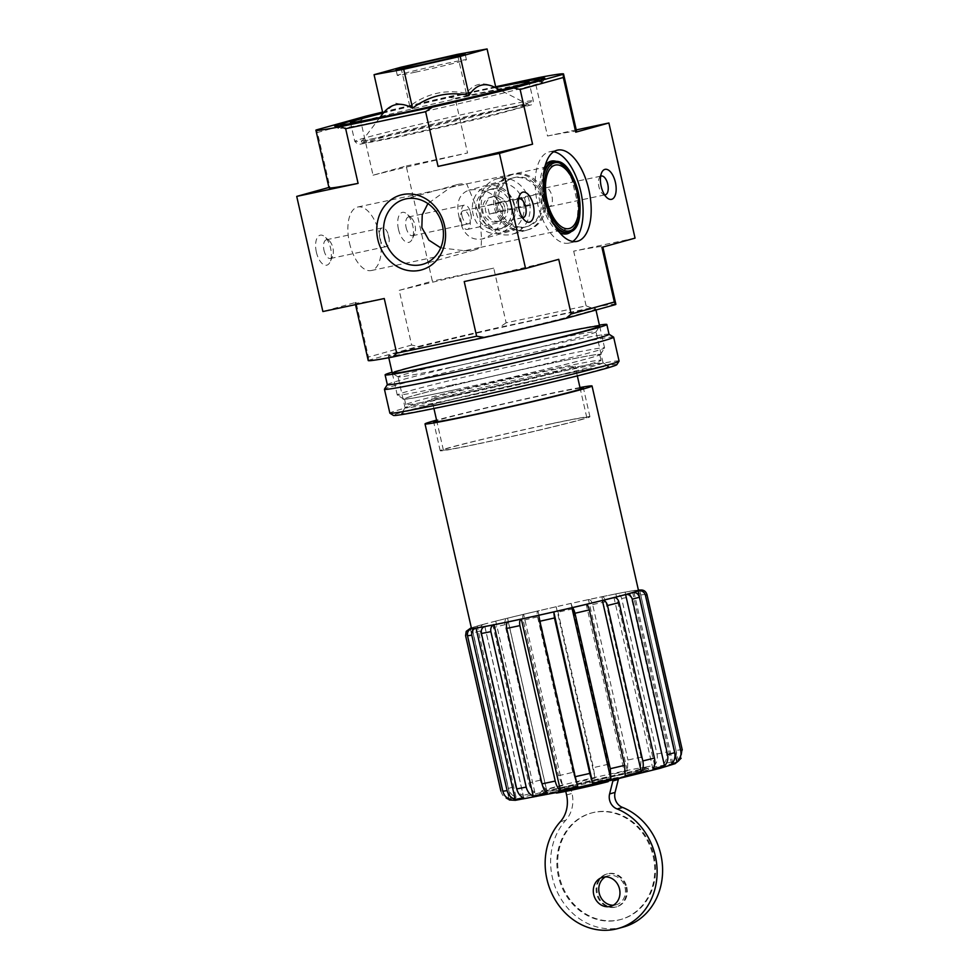 <?xml version="1.0" encoding="UTF-8"?>
<svg xmlns="http://www.w3.org/2000/svg" width="979" height="979" viewBox="0 0 979 979"><rect width="100%" height="100%" fill="white"/><g stroke="black" fill="none" stroke-linecap="round" stroke-linejoin="round"><path stroke-width="0.73" stroke-dasharray="4.89 3.67" d="M570.941 788.499A50.198 1.309 -12.8 0 0 643.142 770.962A50.198 1.309 -12.8 0 0 593.91 780.765A50.198 1.309 -12.8 0 0 545.279 793.198A50.198 1.309 -12.8 0 0 570.941 788.499M556.194 792.953A30.116 0.783 167.2 0 1 585.393 785.513A30.116 0.783 167.2 0 1 614.934 779.602A30.116 0.783 167.2 0 1 613.637 780.141L613.246 778.415A30.116 0.783 -12.8 0 0 614.543 777.877A30.116 0.783 -12.8 0 0 585.001 783.787A30.116 0.783 -12.8 0 0 555.803 791.228A30.116 0.783 -12.8 0 0 575.285 787.557A30.116 0.783 -12.8 0 0 607.775 779.933L618.165 777.363A2.949 2.594 74.5 0 1 618.422 778.611M613.246 778.415L618.165 777.363M608.032 781.046L607.775 779.933M565.752 791.362L565.593 790.689L571.075 789.172L613.637 780.141M565.593 790.689L608.167 781.658M440.709 247.834L464.584 250.746L481.093 247.234L481.546 238.619L479.832 215.294L466.702 183.905A33.8 29.627 -105.5 0 0 456.85 184.701A33.8 29.627 -105.5 0 0 450.683 187.295L427.896 203.595M349.491 242.951A32.478 15.603 78 0 0 371.286 270.547A32.478 15.603 78 0 0 379.803 235.535A32.478 15.603 78 0 0 357.8 206.997A32.478 15.603 78 0 0 349.491 242.951M450.683 187.295L466.702 183.905M459.237 217.693C455.761 203.216 458.87 194.075 468.586 190.269C484.47 187.454 495.815 193.487 502.619 208.392C503.414 223.677 496.586 233.883 482.121 239.011C470.153 240.736 462.529 233.638 459.237 217.693M516.129 797.395A86.813 2.264 -12.8 0 0 510.769 799.097L471.841 627.759A86.813 2.264 -12.8 0 1 477.201 626.058L484.324 624.088L523.251 795.425C519.347 793.847 516.802 790.848 515.603 786.418A93.017 2.423 -12.8 0 0 508.493 788.401C509.667 792.819 512.213 795.817 516.129 797.395L477.201 626.058M534.864 792.403L495.753 621.102C493.624 621.861 492.841 624.015 493.416 627.563L528.733 783.004C529.872 787.459 531.915 790.591 534.864 792.403A86.813 2.264 -12.8 0 0 523.251 795.425M495.937 621.065A86.813 2.264 -12.8 0 0 484.324 624.088M562.582 785.611A86.813 2.264 -12.8 0 0 546.478 789.502L507.55 618.165A86.813 2.264 -12.8 0 1 523.655 614.286L538.009 610.908L576.925 782.245L572.886 772.345A93.017 2.423 -12.8 0 0 558.544 775.723L562.582 785.611L523.655 614.286M595.073 778.072L556.17 606.723L558.067 612.193L593.384 767.634L595.073 778.072A86.813 2.264 -12.8 0 0 576.925 782.245M556.145 606.747A86.813 2.264 -12.8 0 0 538.009 610.908M627.368 770.926A86.813 2.264 -12.8 0 0 609.966 774.732L571.038 603.407A86.813 2.264 -12.8 0 1 588.452 599.601L601.84 596.737L640.547 768.136L641.135 757.195A93.017 2.423 -12.8 0 0 627.955 759.998L627.368 770.926L588.452 599.601M654.584 765.26L615.877 593.874C618.667 593.531 620.6 595.085 621.665 598.512L656.982 753.965C657.864 758.468 657.056 762.237 654.584 765.26A86.813 2.264 -12.8 0 0 640.547 768.136M615.656 593.935A86.813 2.264 -12.8 0 0 601.62 596.798M672.549 761.943A86.813 2.264 -12.8 0 0 664.031 763.436L625.104 592.111A86.813 2.264 -12.8 0 1 633.621 590.606L638.92 589.847L637.904 590.031L676.832 761.368C680.013 758.211 681.188 754.381 680.344 749.865A93.017 2.423 -12.8 0 0 676.061 750.44C676.905 754.956 675.73 758.798 672.549 761.943L633.621 590.606M682.277 749.987L681.103 758.248L678.545 761.478A86.813 2.264 -12.8 0 0 678.545 761.429A86.813 2.264 -12.8 0 0 676.832 761.368M678.545 761.478L639.617 590.141M652.907 768.919L613.98 597.582M625.189 775.711L586.262 604.373M577.818 786.578L538.891 615.253M547.224 793.186L508.297 621.849M523.741 797.885L484.825 626.548M470.801 628.041L471.56 627.82C468.146 628.946 466.665 631.296 467.118 634.869L502.423 790.31A93.017 2.423 -12.8 0 0 500.893 791.069C502.092 795.499 504.883 798.423 509.239 799.843A86.813 2.264 -12.8 0 0 509.227 799.892M510.94 799.953L472.013 628.628M509.239 799.843L470.312 628.518M671.643 763.926L632.715 592.589M638.467 590.349A85.638 2.227 -12.8 0 0 554.469 607.151A85.638 2.227 -12.8 0 0 471.45 628.298M621.665 598.512A93.017 2.423 167.2 0 1 631.125 596.688C630.048 593.262 628.126 591.708 625.324 592.05L625.104 592.111M609.966 774.732L608.277 764.293L572.96 608.852L571.038 603.407M546.478 789.502C543.529 787.691 541.485 784.571 540.347 780.116L505.029 624.663C504.454 621.127 505.237 618.973 507.367 618.202L507.55 618.165M641.135 757.195L605.817 601.755C604.851 598.304 603.505 596.639 601.755 596.762A87.107 2.264 -12.8 0 0 588.587 599.564C590.325 599.442 591.683 601.106 592.638 604.557L627.955 759.998M571.087 603.382L571.063 603.394A87.107 2.264 -12.8 0 0 556.17 606.723L571.087 603.382M572.886 772.345L537.581 616.905C536.884 613.38 536.994 611.398 537.924 610.92A87.107 2.264 -12.8 0 0 523.569 614.298C522.651 614.763 522.529 616.758 523.227 620.27L558.544 775.723M507.257 618.226L507.367 618.202A87.107 2.264 -12.8 0 0 495.753 621.102L507.257 618.226M515.603 786.418L480.285 630.978C479.808 627.417 481.068 625.128 484.067 624.137A87.107 2.264 -12.8 0 0 476.957 626.119C473.946 627.111 472.686 629.387 473.175 632.96L508.493 788.401M510.769 799.097C506.412 797.677 503.634 794.752 502.423 790.31M680.344 749.865L645.026 594.424C643.901 590.998 641.612 589.517 638.186 589.97A87.107 2.264 -12.8 0 0 633.902 590.545C637.329 590.092 639.617 591.573 640.743 594.999L676.061 750.44M615.877 593.874L625.324 592.05A87.107 2.264 -12.8 0 0 615.877 593.874M664.031 763.436C666.503 760.414 667.311 756.645 666.43 752.129L631.125 596.688M469.357 391.955A73.523 1.909 -12.8 0 0 575.126 366.207A73.523 1.909 -12.8 0 0 502.998 380.635A73.523 1.909 -12.8 0 0 431.727 398.783A73.523 1.909 -12.8 0 0 469.357 391.955M549.146 424.274A73.523 1.909 167.2 0 1 586.764 417.446A73.523 1.909 167.2 0 1 480.995 443.193A73.523 1.909 167.2 0 1 443.365 450.022A73.523 1.909 167.2 0 1 549.146 424.274M495.912 87.853L495.912 87.853C484.128 81.245 474.24 83.056 466.273 93.274C445.531 89.15 426.697 93.433 409.773 106.136L395.785 103.223L382.911 113.601M495.717 86.972A107.788 2.802 -12.8 0 0 382.691 112.658M488.925 91.671A104.68 2.729 167.2 0 1 542.439 81.893A104.68 2.729 167.2 0 1 542.476 82.028A104.68 2.729 167.2 0 1 391.906 118.618A104.68 2.729 167.2 0 1 338.379 128.396A104.68 2.729 167.2 0 1 338.355 128.261A104.68 2.729 167.2 0 1 488.925 91.671M398.477 229.355A15.358 7.379 78 0 0 405.086 241.397A15.358 7.379 78 0 0 412.208 239.109A15.358 7.379 78 0 0 406.872 213.973A15.358 7.379 78 0 0 399.285 215.025A15.358 7.379 78 0 0 398.477 229.355M316.376 252.154A15.358 7.379 78 0 0 322.984 264.208A15.358 7.379 78 0 0 330.107 261.907A15.358 7.379 78 0 0 324.771 236.771A15.358 7.379 78 0 0 317.184 237.824A15.358 7.379 78 0 0 316.376 252.154M615.864 304.273A126.976 3.304 167.2 0 0 591.304 307.847L499.523 327.329A126.976 3.304 167.2 0 0 418.021 346.505L411.633 345.049L399.212 290.347L432.351 281.144L406.199 166.002L373.048 175.204L360.627 120.515L317.441 132.508L329.862 187.197L328.907 187.466M411.633 345.049L368.447 357.041L356.026 302.34L322.886 311.542M360.627 120.515L365.693 116.22M316.131 129.974L317.441 132.508M495.668 86.752L447.207 97.043L455.137 98.292L467.558 152.981L406.199 166.002M382.569 112.095A126.976 3.304 167.2 0 1 447.207 97.043M495.974 207.291A28.721 25.185 -105.5 0 0 538.45 223.701A28.721 25.185 -105.5 0 0 527.436 175.204A28.721 25.185 -105.5 0 0 495.974 207.291M591.304 307.847L586.115 305.84L506.143 322.813L493.722 268.124L432.351 281.144M576.252 129.913L547.518 136.008L535.097 81.318L455.137 98.292M635.053 238.13L573.682 251.15A126.976 3.304 167.2 0 1 602.783 246.708A126.976 3.304 167.2 0 1 601.914 247.332M586.115 305.84L573.682 251.15M442.789 346.089A106.307 2.766 -12.8 0 0 595.709 308.862A106.307 2.766 -12.8 0 0 491.434 329.715A106.307 2.766 -12.8 0 0 388.382 355.964A106.307 2.766 -12.8 0 0 442.789 346.089M368.226 360.541A126.976 3.304 167.2 0 1 368.447 360.26L418.021 346.505M368.447 357.041L368.447 360.26M384.257 298.522A126.976 3.304 167.2 0 1 355.144 302.964A126.976 3.304 167.2 0 1 356.026 302.34M558.728 259.325A126.976 3.304 167.2 0 1 464.217 281.548M399.212 290.347A126.976 3.304 167.2 0 1 493.722 268.124M506.143 322.813L499.523 327.329M328.993 187.821A126.976 3.304 167.2 0 1 329.862 187.197M373.048 175.204A126.976 3.304 167.2 0 1 467.558 152.981M535.097 81.318L538.976 77.561M547.518 136.008A126.976 3.304 167.2 0 1 576.631 131.565M495.753 87.168A101.583 2.643 -12.8 0 0 382.74 112.842M495.827 87.486A91.536 2.386 -12.8 0 0 382.813 113.16M409.773 106.136L400.925 67.233M466.273 93.274L457.438 54.359M415.463 72.14A35.44 0.918 -12.8 0 0 466.432 59.731A35.44 0.918 -12.8 0 0 431.678 66.682A35.44 0.918 -12.8 0 0 397.327 75.432A35.44 0.918 -12.8 0 0 415.463 72.14M460.938 221.291A9.57 4.601 78 0 0 461.745 223.934A9.57 4.601 78 0 0 467.362 229.429A9.57 4.601 78 0 0 469.871 219.1A9.57 4.601 78 0 0 463.385 210.693A9.57 4.601 78 0 0 460.485 217.987A9.57 4.601 78 0 0 460.938 221.291M518.54 199.116A9.57 4.601 78 0 0 517.096 200.891A9.57 4.601 78 0 0 516.79 209.433A9.57 4.601 78 0 0 520.424 216.567A9.57 4.601 78 0 0 522.456 217.607M543.039 198.492A9.57 4.601 78 0 0 543.847 201.136A9.57 4.601 78 0 0 549.464 206.63A9.57 4.601 78 0 0 551.972 196.302A9.57 4.601 78 0 0 545.487 187.895A9.57 4.601 78 0 0 542.586 195.188A9.57 4.601 78 0 0 543.039 198.492M600.641 176.318A9.57 4.601 78 0 0 599.197 178.092A9.57 4.601 78 0 0 598.891 186.634A9.57 4.601 78 0 0 602.526 193.769A9.57 4.601 78 0 0 604.557 194.809M324.012 250.355A9.57 4.601 78 0 0 330.437 258.493A9.57 4.601 78 0 0 332.579 256.437A9.57 4.601 78 0 0 329.25 240.761A9.57 4.601 78 0 0 326.46 239.757A9.57 4.601 78 0 0 324.012 250.355M379.864 238.497A9.57 4.601 78 0 0 386.289 246.635A9.57 4.601 78 0 0 389.189 239.341A9.57 4.601 78 0 0 388.736 236.037A9.57 4.601 78 0 0 387.929 233.394A9.57 4.601 78 0 0 382.312 227.899A9.57 4.601 78 0 0 379.864 238.497M406.114 227.556A9.57 4.601 78 0 0 412.538 235.694A9.57 4.601 78 0 0 414.68 233.638A9.57 4.601 78 0 0 411.351 217.962A9.57 4.601 78 0 0 408.561 216.959A9.57 4.601 78 0 0 406.114 227.556M461.966 215.698A9.57 4.601 78 0 0 468.39 223.836A9.57 4.601 78 0 0 471.291 216.543A9.57 4.601 78 0 0 470.838 213.238A9.57 4.601 78 0 0 470.03 210.595A9.57 4.601 78 0 0 464.413 205.1A9.57 4.601 78 0 0 461.966 215.698M553.661 151.757A46.662 22.407 78 0 0 549.439 151.831A46.662 22.407 78 0 0 537.508 203.473A46.662 22.407 78 0 0 568.811 243.11A46.662 22.407 78 0 0 572.703 241.47M451.649 385.126A106.307 2.766 -12.8 0 0 604.557 347.973A106.307 2.766 -12.8 0 0 604.581 347.888A106.307 2.766 -12.8 0 0 500.306 368.74A106.307 2.766 -12.8 0 0 397.254 394.99A106.307 2.766 -12.8 0 0 397.303 395.051A106.307 2.766 -12.8 0 0 451.649 385.126M457.034 395.381A100.103 2.607 -12.8 0 0 601.045 360.321A100.103 2.607 -12.8 0 0 502.851 379.95A100.103 2.607 -12.8 0 0 405.808 404.67A100.103 2.607 -12.8 0 0 457.034 395.381M455.737 389.618A100.103 2.607 -12.8 0 0 599.735 354.557A100.103 2.607 -12.8 0 0 501.542 374.198A100.103 2.607 -12.8 0 0 404.498 398.918A100.103 2.607 -12.8 0 0 455.737 389.618M455.37 389.715A100.874 2.619 -12.8 0 0 600.47 354.459A100.874 2.619 -12.8 0 0 501.542 374.174A100.874 2.619 -12.8 0 0 403.801 399.151A100.874 2.619 -12.8 0 0 455.37 389.715M579.972 387.549A85.638 2.227 -12.8 0 0 436.573 420.126M580.106 388.1A76.778 1.995 -12.8 0 0 508.089 403.005A76.778 1.995 -12.8 0 0 436.695 420.676M479.49 443.609A76.778 1.995 -12.8 0 0 589.933 416.724A76.778 1.995 -12.8 0 0 514.624 431.788A76.778 1.995 -12.8 0 0 440.195 450.744A76.778 1.995 -12.8 0 0 479.49 443.609M568.199 789.258A56.109 1.456 -12.8 0 0 622.974 776.788A56.109 1.456 -12.8 0 0 648.881 769.58A56.109 1.456 -12.8 0 0 593.874 780.618A56.109 1.456 -12.8 0 0 539.502 794.434A56.109 1.456 -12.8 0 0 568.199 789.258M568.921 786.002A53.147 1.383 -12.8 0 0 645.369 767.426A53.147 1.383 -12.8 0 0 645.357 767.352A53.147 1.383 -12.8 0 0 593.237 777.815A53.147 1.383 -12.8 0 0 541.73 790.897A53.147 1.383 -12.8 0 0 541.742 790.971A53.147 1.383 -12.8 0 0 568.921 786.002M497.332 207.107A25.295 22.174 -105.5 0 0 525.796 226.883A25.295 22.174 -105.5 0 0 540.396 196.571A25.295 22.174 -105.5 0 0 512.262 178.129A25.295 22.174 -105.5 0 0 497.332 207.107M465.074 250.624A33.8 29.627 -105.5 0 0 474.925 249.829A33.8 29.627 -105.5 0 0 481.093 247.234M612.683 778.892A2.949 2.594 74.5 0 1 612.94 779.896M653.996 856.062A55.216 48.412 74.5 0 1 621.384 919.318A55.216 48.412 74.5 0 1 559.964 879.069A55.216 48.412 74.5 0 1 591.83 812.913A55.216 48.412 74.5 0 1 653.996 856.062M623.525 927.003A63.194 55.399 74.5 0 1 559.229 895.834A63.194 55.399 74.5 0 1 565.776 820.231A29.529 25.895 74.5 0 0 572.03 793.406L571.075 789.172M626.805 887.182A17.133 15.015 74.5 0 1 616.684 906.799A17.133 15.015 74.5 0 1 597.631 894.316A17.133 15.015 74.5 0 1 607.518 873.794A17.133 15.015 74.5 0 1 626.805 887.182M625.985 887.402A17.133 15.015 74.5 0 1 615.864 907.031A17.133 15.015 74.5 0 1 596.811 894.537A17.133 15.015 74.5 0 1 606.699 874.027A17.133 15.015 74.5 0 1 625.985 887.402M653.177 856.282A55.216 48.412 74.5 0 1 620.564 919.55A55.216 48.412 74.5 0 1 559.144 879.301A55.216 48.412 74.5 0 1 591.01 813.133A55.216 48.412 74.5 0 1 653.177 856.282M605.438 876.89A15.064 13.204 74.5 0 1 608.081 875.789A15.064 13.204 74.5 0 1 625.03 887.549A15.064 13.204 74.5 0 1 616.134 904.804A15.064 13.204 74.5 0 1 613.307 905.232M616.831 364.677A114.58 2.986 -12.8 0 0 504.466 387.072A114.58 2.986 -12.8 0 0 393.46 415.426M455.871 403.654A106.307 2.766 -12.8 0 0 559.645 380.011A106.307 2.766 -12.8 0 0 608.742 366.366A106.307 2.766 -12.8 0 0 504.515 387.28A106.307 2.766 -12.8 0 0 401.488 413.456A106.307 2.766 -12.8 0 0 455.871 403.654M619.083 361.067A117.529 3.059 -12.8 0 0 503.793 384.123A117.529 3.059 -12.8 0 0 389.862 413.138M613.6 337.106A117.529 3.059 -12.8 0 0 498.372 360.223A117.529 3.059 -12.8 0 0 384.466 389.165M608.999 334.218L609.048 334.243A113.686 2.961 -12.8 0 0 608.999 334.218A113.686 2.961 -12.8 0 0 497.54 356.576A113.686 2.961 -12.8 0 0 387.354 384.576A113.686 2.961 -12.8 0 0 387.329 384.649L387.354 384.576M599.405 325.101A113.686 2.961 -12.8 0 0 495.313 346.799A113.686 2.961 -12.8 0 0 392.077 372.204M457.022 398.367A101.51 2.643 -12.8 0 0 603.052 362.817A101.51 2.643 -12.8 0 0 603.003 362.756A101.51 2.643 -12.8 0 0 503.475 382.728A101.51 2.643 -12.8 0 0 405.098 407.717A101.51 2.643 -12.8 0 0 405.073 407.79A101.51 2.643 -12.8 0 0 457.022 398.367M449.997 367.419A101.51 2.643 -12.8 0 0 596.003 331.942A101.51 2.643 -12.8 0 0 596.015 331.869A101.51 2.643 -12.8 0 0 496.451 351.779A101.51 2.643 -12.8 0 0 398.049 376.842A101.51 2.643 -12.8 0 0 398.098 376.903A101.51 2.643 -12.8 0 0 449.997 367.419M542.329 197.464A25.295 22.174 -105.5 0 0 504.919 183.012A25.295 22.174 -105.5 0 0 514.624 225.721A25.295 22.174 -105.5 0 0 542.329 197.464M540.102 202.457L538.132 193.818L501.15 201.674L503.108 210.314L540.102 202.457L526.421 206.263L489.427 214.107L487.456 205.468L501.15 201.674M543.675 197.281A28.721 25.185 -105.5 0 0 511.344 174.825A28.721 25.185 -105.5 0 0 494.762 209.249A28.721 25.185 -105.5 0 0 526.714 230.187A28.721 25.185 -105.5 0 0 543.675 197.281M529.345 201.258A28.721 25.185 -105.5 0 0 497.014 178.814A28.721 25.185 -105.5 0 0 480.432 213.226A28.721 25.185 -105.5 0 0 512.384 234.165A28.721 25.185 -105.5 0 0 529.345 201.258M523.386 202.653A24.218 21.232 -105.5 0 0 496.133 183.734A24.218 21.232 -105.5 0 0 482.145 212.749A24.218 21.232 -105.5 0 0 509.08 230.395A24.218 21.232 -105.5 0 0 523.386 202.653M514.575 205.1A24.218 21.232 -105.5 0 0 487.322 186.181A24.218 21.232 -105.5 0 0 473.346 215.196A24.218 21.232 -105.5 0 0 500.281 232.843A24.218 21.232 -105.5 0 0 514.575 205.1M511.283 205.798A20.375 17.867 -105.5 0 0 488.35 189.877A20.375 17.867 -105.5 0 0 476.589 214.291A20.375 17.867 -105.5 0 0 499.253 229.147A20.375 17.867 -105.5 0 0 511.283 205.798M514.024 205.039A20.375 17.867 -105.5 0 0 491.091 189.118A20.375 17.867 -105.5 0 0 479.331 213.532A20.375 17.867 -105.5 0 0 501.994 228.388A20.375 17.867 -105.5 0 0 514.024 205.039M507.428 206.447A12.703 11.136 -105.5 0 0 493.147 196.522A12.703 11.136 -105.5 0 0 485.817 211.733A12.703 11.136 -105.5 0 0 499.939 220.985A12.703 11.136 -105.5 0 0 507.428 206.447M504.699 207.205A12.703 11.136 -105.5 0 0 490.406 197.281A12.703 11.136 -105.5 0 0 483.075 212.492A12.703 11.136 -105.5 0 0 497.197 221.743A12.703 11.136 -105.5 0 0 504.699 207.205M489.427 214.107L503.108 210.314M487.456 205.468L524.45 197.623L538.132 193.818M524.45 197.623L526.421 206.263M605.817 601.755A93.017 2.423 -12.8 0 0 592.638 604.557M608.277 764.293A93.017 2.423 -12.8 0 0 593.384 767.634M572.96 608.852A93.017 2.423 -12.8 0 0 558.067 612.193M537.581 616.905A93.017 2.423 -12.8 0 0 523.227 620.27M540.347 780.116A93.017 2.423 -12.8 0 0 528.733 783.004M505.029 624.663A93.017 2.423 -12.8 0 0 493.416 627.563M480.285 630.978A93.017 2.423 -12.8 0 0 473.175 632.96M467.118 634.869A93.017 2.423 -12.8 0 0 465.576 635.628M645.026 594.424A93.017 2.423 -12.8 0 0 640.743 594.999M656.982 753.965A93.017 2.423 167.2 0 1 666.43 752.129M404.914 134.747A85.699 2.227 -12.8 0 0 488.754 115.644A85.699 2.227 -12.8 0 0 528.146 104.667A85.699 2.227 -12.8 0 0 444.136 121.543A85.699 2.227 -12.8 0 0 361.08 142.628A85.699 2.227 -12.8 0 0 404.914 134.747M401.61 132.863A91.536 2.386 -12.8 0 0 533.298 100.8A91.536 2.386 -12.8 0 0 443.511 118.765A91.536 2.386 -12.8 0 0 354.765 141.368A91.536 2.386 -12.8 0 0 401.61 132.863M543.406 176.991A36.027 17.304 78 0 0 544.459 201.686A36.027 17.304 78 0 0 553.086 222.576M568.64 232.28A36.027 17.304 78 0 0 578.075 193.45A36.027 17.304 78 0 0 553.673 161.804M544.03 171.166A36.027 17.304 78 0 0 543.443 201.894A36.027 17.304 78 0 0 556.011 227.654M567.624 232.5A36.027 17.304 78 0 0 577.059 193.671A36.027 17.304 78 0 0 552.658 162.024L556.745 162.245L560.661 164.215C564.883 167.25 568.64 172.39 571.932 179.634L577.94 204.525C578.222 221.119 574.783 230.444 567.624 232.5M545.266 165.316A37.202 17.867 78 0 0 541.889 202.261A37.202 17.867 78 0 0 559.523 232.488M571.92 230.909A37.202 17.867 78 0 0 576.607 193.769A37.202 17.867 78 0 0 557.235 161.731M556.574 792.488A81.208 2.117 -12.8 0 0 673.356 764.012A81.208 2.117 -12.8 0 0 552.67 789.625A81.208 2.117 -12.8 0 0 556.574 792.488M566.56 794.936L572.03 793.406M560.306 821.748L565.776 820.231M614.934 779.602L614.543 777.877M556.109 792.598L555.803 791.228M371.286 270.547L464.584 250.746M480.677 247.332L568.909 228.609M357.8 206.997L555.423 165.059M678.545 761.429L639.63 590.141M509.08 799.219L470.446 629.179M586.764 417.446L580.351 389.214M577.341 375.924L575.126 366.207M443.365 450.022L436.952 421.802M433.93 408.5L431.727 398.783M384.196 111.79L382.887 113.527M379.901 117.517L360.235 143.411L405.318 131.419L469.051 116.782C504.454 109.134 524.524 105.206 529.26 105.01L500.33 90.154M542.476 82.028L544.813 78.32M338.379 128.396L334.671 126.058M355.524 304.616L355.144 302.964M339.982 125.679L338.355 128.261M539.857 80.266L542.439 81.893M350.458 122.399L354.765 141.368L357.629 144.133L360.443 144.158L403.997 135.873L485.327 117.419L531.597 104.765C532.539 104.753 533.102 103.431 533.298 100.8L528.99 81.844M466.432 59.731L465.123 53.967M397.327 75.432L396.018 69.668M460.485 217.987L461.745 223.934M467.362 229.429L523.214 217.571M463.385 210.693L519.237 198.847M520.424 216.567L524.903 220.556M517.096 200.891L519.568 195.421M542.586 195.188L543.847 201.136M549.464 206.63L605.316 194.772M545.487 187.895L601.339 176.036M602.526 193.769L607.004 197.758M599.197 178.092L601.669 172.622M329.25 240.761L324.771 236.771M332.579 256.437L330.107 261.907M330.437 258.493L386.289 246.635M326.46 239.757L382.312 227.899M389.189 239.341L387.929 233.394M411.351 217.962L406.872 213.973M414.68 233.638L412.208 239.109M412.538 235.694L468.39 223.836M408.561 216.959L464.413 205.1M471.291 216.543L470.03 210.595M568.811 243.11L576.925 241.397M549.439 151.831L557.553 150.117M604.581 347.888L599.637 326.129M595.978 310.013L595.709 308.862M397.254 394.99L392.31 373.232M388.785 357.727L388.382 355.964M601.045 360.321L599.735 354.557M405.808 404.67L404.498 398.918M600.47 354.459L604.557 347.973M403.801 399.151L397.303 395.051M589.933 416.724L583.398 387.941M440.195 450.744L433.66 421.961M541.73 790.897L539.502 794.434M645.357 767.352L648.881 769.58M643.142 770.962L645.369 767.426M545.279 793.198L541.742 790.971M512.262 178.129L468.586 190.269M525.796 226.883L482.121 239.011M456.85 184.701L404.449 199.251M474.925 249.829L422.536 264.379M607.518 873.794L606.699 874.027M616.684 906.799L615.864 907.031M591.83 812.913L591.01 813.133M621.384 919.318L620.564 919.55M608.081 875.789L602.599 877.306M616.134 904.804L610.663 906.321M405.098 407.717L401.488 413.456M603.003 362.756L608.742 366.366M603.052 362.817L596.015 331.869M405.073 407.79L398.049 376.842M596.003 331.942L599.613 326.203M398.098 376.903L392.359 373.293M511.344 174.825L497.014 178.814M526.714 230.187L512.384 234.165M496.133 183.734L487.322 186.181M509.08 230.395L500.281 232.843M491.091 189.118L488.35 189.877M501.994 228.388L499.253 229.147M493.147 196.522L490.406 197.281M499.939 220.985L497.197 221.743"/><path stroke-width="1.47" d="M556.109 792.598L556.194 792.953A30.116 0.783 167.2 0 0 575.676 789.282A30.116 0.783 167.2 0 0 608.167 781.658L608.032 781.046M547.114 201.013A32.478 15.603 78 0 0 568.909 228.609A32.478 15.603 78 0 0 577.426 193.585A32.478 15.603 78 0 0 555.423 165.059A32.478 15.603 78 0 0 547.114 201.013M427.896 203.595L422.243 214.842L421.839 227.605L428.875 240.149L440.709 247.834M677.003 762.225L638.088 590.9A86.813 2.264 -12.8 0 1 632.715 592.589L632.972 592.54C636.13 592.222 638.271 593.788 639.373 597.214L674.678 752.655C675.522 757.146 674.519 760.903 671.643 763.926A86.813 2.264 -12.8 0 0 677.003 762.225C680.332 759.092 681.58 755.262 680.748 750.746L645.43 595.305C644.28 591.879 641.93 590.386 638.369 590.827A87.107 2.264 -12.8 0 0 639.899 590.08L639.617 590.141A86.813 2.264 -12.8 0 0 639.617 590.092A86.813 2.264 -12.8 0 0 638.381 589.994M652.907 768.919A86.813 2.264 -12.8 0 0 664.533 765.896L625.605 594.571A86.813 2.264 -12.8 0 1 613.98 597.582L614.163 597.557C616.452 597.459 618.104 599.148 619.12 602.599L654.437 758.052C655.343 762.543 654.829 766.165 652.907 768.919M625.189 775.711A86.813 2.264 -12.8 0 0 641.294 771.819L602.366 600.482A86.813 2.264 -12.8 0 1 586.262 604.373L586.348 604.361C587.424 604.557 588.416 606.405 589.309 609.893L624.626 765.333L625.189 775.711M592.711 783.249A86.813 2.264 -12.8 0 0 610.847 779.076L571.92 607.751A86.813 2.264 -12.8 0 1 553.784 611.912L554.469 617.969L589.786 773.422L592.711 783.249L553.784 611.912M560.404 790.383L521.342 619.095C519.751 619.903 519.274 622.069 519.898 625.618L555.215 781.058C556.317 785.488 558.054 788.597 560.404 790.383A86.813 2.264 -12.8 0 0 577.818 786.578L574.893 776.763A93.017 2.423 -12.8 0 0 589.786 773.422M521.477 619.058A86.813 2.264 -12.8 0 0 538.891 615.253L538.891 615.253A87.107 2.264 -12.8 0 0 553.747 611.924M533.2 796.049L494.04 624.773C491.409 625.789 490.344 628.077 490.871 631.651L526.188 787.092C527.351 791.534 529.688 794.52 533.2 796.049A86.813 2.264 -12.8 0 0 547.224 793.186C544.887 791.399 543.161 788.291 542.036 783.849A93.017 2.423 -12.8 0 0 548.485 782.502A93.017 2.423 -12.8 0 0 555.215 781.058M494.273 624.724A86.813 2.264 -12.8 0 0 508.297 621.849L508.162 621.898A87.107 2.264 -12.8 0 0 521.342 619.095M515.223 799.378L476.027 628.102C472.747 629.228 471.34 631.59 471.792 635.163L507.11 790.616C508.309 795.046 511.014 797.971 515.223 799.378A86.813 2.264 -12.8 0 0 523.741 797.885C520.228 796.343 517.891 793.357 516.741 788.927A93.017 2.423 -12.8 0 0 526.188 787.092M476.308 628.041A86.813 2.264 -12.8 0 0 484.825 626.548L484.593 626.609A87.107 2.264 -12.8 0 0 494.04 624.773M509.08 799.219L509.227 799.892A86.813 2.264 -12.8 0 0 509.349 799.978A86.813 2.264 -12.8 0 0 510.94 799.953C506.73 798.546 504.026 795.621 502.827 791.191A93.017 2.423 -12.8 0 0 507.11 790.616M471.364 627.894A87.107 2.264 -12.8 0 0 470.018 628.579L470.312 628.518A86.813 2.264 -12.8 0 0 470.299 628.567A86.813 2.264 -12.8 0 0 472.013 628.628L471.743 628.689A87.107 2.264 -12.8 0 0 476.027 628.102M436.573 420.126A85.638 2.227 -12.8 0 0 425.021 423.919L471.45 628.298A85.638 2.227 -12.8 0 0 515.284 620.343A85.638 2.227 -12.8 0 0 638.467 590.349L592.038 385.971A85.638 2.227 -12.8 0 0 579.972 387.549M610.847 779.076L610.284 768.711L574.967 613.27C574.073 609.782 573.082 607.935 572.005 607.739L571.92 607.751M641.294 771.819C643.215 769.066 643.729 765.443 642.824 760.94L607.506 605.499C606.49 602.036 604.838 600.36 602.55 600.445L602.366 600.482M664.533 765.896C667.384 762.898 668.4 759.141 667.568 754.638L632.25 599.185C631.149 595.758 629.02 594.204 625.862 594.51L625.605 594.571M470.018 628.579L466.237 631.345L465.576 635.628L500.893 791.069M471.743 628.689C468.464 629.815 467.044 632.165 467.509 635.75L502.827 791.191M484.593 626.609C481.949 627.625 480.897 629.913 481.423 633.474L516.741 788.927M508.162 621.898C506.584 622.693 506.094 624.859 506.73 628.408L542.036 783.849M538.854 615.265L539.576 621.31L574.893 776.763M639.899 590.08C643.46 589.627 645.81 591.12 646.96 594.547L682.277 749.987A93.017 2.423 -12.8 0 1 680.748 750.746M374.064 74.698L382.911 113.601C390.878 103.382 400.754 101.583 412.551 108.192C429.475 95.489 448.309 91.194 469.051 95.318C476.063 84.439 485.009 81.955 495.912 87.853L487.077 48.95L460.216 56.415L403.715 69.276L374.064 74.698L400.925 67.233L457.438 54.359L487.077 48.95M382.691 112.658A107.788 2.802 -12.8 0 0 334.671 126.058A107.788 2.802 -12.8 0 0 389.777 115.987A107.788 2.802 -12.8 0 0 544.813 78.32A107.788 2.802 -12.8 0 0 495.717 86.972M495.668 86.752L538.976 77.561A126.976 3.304 167.2 0 1 563.549 73.988A126.976 3.304 167.2 0 1 563.329 74.269L563.317 77.488L520.143 89.481L532.564 144.182L499.425 153.385L525.576 268.527L464.217 281.548L476.638 336.238L396.679 353.211L384.257 298.522L322.886 311.542L296.723 196.4L328.907 187.466M382.569 112.095A126.976 3.304 167.2 0 0 365.693 116.22L316.131 129.974A126.976 3.304 167.2 0 0 315.911 130.256L328.993 187.821A126.976 3.304 167.2 0 0 358.094 183.379L296.723 196.4M563.329 74.269L513.755 88.024A126.976 3.304 167.2 0 1 432.253 107.2L340.472 126.683A126.976 3.304 167.2 0 1 315.911 130.256M520.143 89.481L513.755 88.024M545.621 201.76A46.662 22.407 78 0 0 576.925 241.397A46.662 22.407 78 0 0 589.15 191.101A46.662 22.407 78 0 0 557.553 150.117A46.662 22.407 78 0 0 545.621 201.76M601.167 186.328A15.358 7.379 78 0 0 607.004 197.758A15.358 7.379 78 0 0 615.815 193.071A15.358 7.379 78 0 0 611.63 173.332A15.358 7.379 78 0 0 601.669 172.622A15.358 7.379 78 0 0 601.167 186.328M519.066 209.127A15.358 7.379 78 0 0 524.903 220.556A15.358 7.379 78 0 0 533.714 215.869A15.358 7.379 78 0 0 529.529 196.13A15.358 7.379 78 0 0 519.568 195.421A15.358 7.379 78 0 0 519.066 209.127M563.317 77.488L575.75 132.189L608.889 122.987L635.053 238.13L601.914 247.332L614.335 302.022L571.149 314.014L558.728 259.325L525.576 268.527M608.889 122.987L576.252 129.913M377.821 239.537A38.854 34.069 -105.5 0 0 435.276 261.723A38.854 34.069 -105.5 0 0 420.37 196.13A38.854 34.069 -105.5 0 0 377.821 239.537M499.425 153.385L438.054 166.406L425.632 111.716L345.66 128.69L358.094 183.379M602.868 247.063L615.864 304.273A126.976 3.304 167.2 0 1 615.644 304.555L566.082 318.322A126.976 3.304 167.2 0 1 484.568 337.486L392.799 356.968A126.976 3.304 167.2 0 1 368.226 360.541L355.524 304.616M566.082 318.322L571.149 314.014M614.335 302.022L615.644 304.555M392.799 356.968L396.679 353.211M476.638 336.238L484.568 337.486M345.66 128.69L340.472 126.683M532.564 144.182A126.976 3.304 167.2 0 1 438.054 166.406M432.253 107.2L425.632 111.716M563.549 73.988L576.631 131.565A126.976 3.304 167.2 0 1 575.75 132.189M382.74 112.842A101.583 2.643 -12.8 0 0 340.692 124.553A101.583 2.643 -12.8 0 0 392.652 115.192A101.583 2.643 -12.8 0 0 491.825 92.601A101.583 2.643 -12.8 0 0 538.731 79.556A101.583 2.643 -12.8 0 0 495.753 87.168M382.813 113.16A91.536 2.386 -12.8 0 0 350.458 122.399A91.536 2.386 -12.8 0 0 397.303 113.907A91.536 2.386 -12.8 0 0 528.99 81.844A91.536 2.386 -12.8 0 0 495.827 87.486M469.051 95.318L460.216 56.415M412.551 108.192L403.715 69.276M414.154 66.376A35.44 0.918 -12.8 0 0 465.123 53.967A35.44 0.918 -12.8 0 0 430.368 60.918A35.44 0.918 -12.8 0 0 396.018 69.668A35.44 0.918 -12.8 0 0 414.154 66.376M522.456 217.607A9.57 4.601 78 0 0 523.214 217.571A9.57 4.601 78 0 0 525.723 207.254A9.57 4.601 78 0 0 519.237 198.847A9.57 4.601 78 0 0 518.54 199.116M604.557 194.809A9.57 4.601 78 0 0 605.316 194.772A9.57 4.601 78 0 0 607.824 184.456A9.57 4.601 78 0 0 601.339 176.036A9.57 4.601 78 0 0 600.641 176.318M572.703 241.47A46.662 22.407 78 0 0 581.049 192.826A46.662 22.407 78 0 0 553.661 151.757M425.021 423.919A85.638 2.227 -12.8 0 0 468.843 415.965A85.638 2.227 -12.8 0 0 592.038 385.971M436.695 420.676A76.778 1.995 -12.8 0 0 433.66 421.961A76.778 1.995 -12.8 0 0 472.955 414.827A76.778 1.995 -12.8 0 0 583.398 387.941A76.778 1.995 -12.8 0 0 580.106 388.1M384.502 237.97A33.8 29.627 -105.5 0 0 422.536 264.379A33.8 29.627 -105.5 0 0 442.043 223.885A33.8 29.627 -105.5 0 0 404.449 199.251A33.8 29.627 -105.5 0 0 384.502 237.97M619.548 889.079A15.064 13.204 74.5 0 1 610.663 906.321A15.064 13.204 74.5 0 1 593.91 895.344A15.064 13.204 74.5 0 1 602.599 877.306A15.064 13.204 74.5 0 1 619.548 889.079M612.94 779.896A2.949 2.594 74.5 0 1 612.854 780.961L609.599 793.932A11.809 10.353 74.5 0 0 617.198 808.96A63.194 55.399 74.5 0 1 657.129 871.396A63.194 55.399 74.5 0 1 618.043 928.52A63.194 55.399 74.5 0 1 553.747 897.351A63.194 55.399 74.5 0 1 560.306 821.748A29.529 25.895 74.5 0 0 566.56 794.936L565.752 791.362M618.422 778.611A2.949 2.594 74.5 0 1 618.336 779.443L615.069 792.415A11.809 10.353 74.5 0 0 622.668 807.442A63.194 55.399 74.5 0 1 662.612 869.866A63.194 55.399 74.5 0 1 623.525 927.003L618.043 928.52M617.198 808.96L622.668 807.442M613.307 905.232A15.064 13.204 74.5 0 1 599.381 893.827A15.064 13.204 74.5 0 1 605.438 876.89M609.06 334.28A113.686 2.961 -12.8 0 1 445.518 374.1A113.686 2.961 -12.8 0 1 387.329 384.649L384.466 389.165A117.529 3.059 -12.8 0 0 384.441 389.25L389.862 413.138A117.529 3.059 -12.8 0 0 389.923 413.211L393.46 415.426A114.58 2.986 -12.8 0 0 452.029 404.719A114.58 2.986 -12.8 0 0 616.831 364.677L619.058 361.153A117.529 3.059 -12.8 0 0 619.083 361.067L613.649 337.168A117.529 3.059 -12.8 0 0 613.6 337.106L609.048 334.243L606.833 324.49A113.686 2.961 -12.8 0 0 599.405 325.101M389.923 413.211A117.529 3.059 -12.8 0 0 450.01 402.222A117.529 3.059 -12.8 0 0 619.058 361.153M384.441 389.25A117.529 3.059 -12.8 0 0 444.588 378.335A117.529 3.059 -12.8 0 0 613.649 337.168M392.077 372.204A113.686 2.961 -12.8 0 0 385.114 374.871A113.686 2.961 -12.8 0 0 443.291 364.31A113.686 2.961 -12.8 0 0 606.833 324.49M446.705 363.356A106.307 2.766 -12.8 0 0 599.613 326.203A106.307 2.766 -12.8 0 0 495.362 346.982A106.307 2.766 -12.8 0 0 392.359 373.293A106.307 2.766 -12.8 0 0 446.705 363.356M572.005 607.739A87.107 2.264 -12.8 0 0 586.348 604.361M602.55 600.445A87.107 2.264 -12.8 0 0 614.163 597.557M625.862 594.51A87.107 2.264 -12.8 0 0 632.972 592.54M467.509 635.75A93.017 2.423 -12.8 0 0 471.792 635.163M481.423 633.474A93.017 2.423 -12.8 0 0 490.871 631.651M506.73 628.408A93.017 2.423 -12.8 0 0 519.898 625.618M539.576 621.31A93.017 2.423 -12.8 0 0 554.469 617.969M610.284 768.711A93.017 2.423 -12.8 0 0 624.626 765.333M574.967 613.27A93.017 2.423 -12.8 0 0 589.309 609.893M642.824 760.94A93.017 2.423 -12.8 0 0 654.437 758.052M607.506 605.499A93.017 2.423 -12.8 0 0 619.12 602.599M667.568 754.638A93.017 2.423 -12.8 0 0 674.678 752.655M632.25 599.185A93.017 2.423 -12.8 0 0 639.373 597.214M645.43 595.305A93.017 2.423 -12.8 0 0 646.96 594.547M546.025 201.319A34.84 16.729 78 0 0 576.925 224.007A34.84 16.729 78 0 0 563.561 165.17A34.84 16.729 78 0 0 546.025 201.319M553.086 222.576A36.027 17.304 78 0 0 568.64 232.28C591.769 229.563 575.921 154.89 553.673 161.804A36.027 17.304 78 0 0 543.406 176.991M556.011 227.654A36.027 17.304 78 0 0 567.624 232.5L568.64 232.28M553.673 161.804L552.658 162.024A36.027 17.304 78 0 0 544.03 171.166M559.523 232.488A37.202 17.867 78 0 0 571.92 230.909M557.235 161.731A37.202 17.867 78 0 0 545.266 165.316M609.599 793.932L615.069 792.415M612.854 780.961L618.336 779.443M470.446 629.179L470.299 628.567M580.351 389.214L577.341 375.924M436.952 421.802L433.93 408.5M382.887 113.527L379.901 117.517M495.912 87.853L500.33 90.154M340.692 124.553L339.982 125.679M538.731 79.556L539.857 80.266M599.637 326.129L595.978 310.013M392.31 373.232L388.785 357.727M681.127 758.26L675.204 763.644L660.103 768.295L618.728 778.538L556.402 792.537L515.37 800.308L509.349 799.978M466.237 631.345L470.801 628.041M387.329 384.649L385.114 374.871"/></g></svg>
